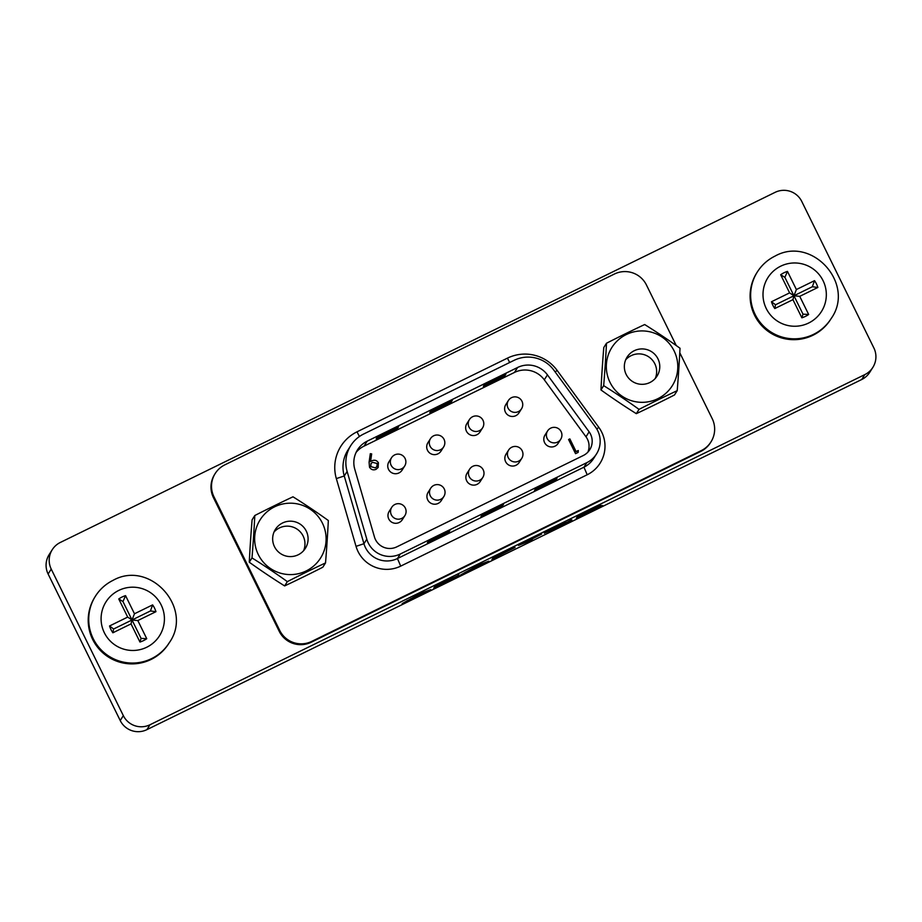 <?xml version="1.0" encoding="UTF-8"?>
<svg xmlns="http://www.w3.org/2000/svg" width="922" height="922" viewBox="0 0 922 922"><rect width="100%" height="100%" fill="white"/><g stroke="black" fill="none" stroke-linecap="round" stroke-linejoin="round"><path stroke-width="1.38" d="M639.027 409.368A45.351 2.87 -146.1 0 0 603.679 385.65A45.351 1.371 -86.1 0 0 606.492 343.238L603.783 347.536A45.351 1.371 -86.1 0 0 600.96 389.948A45.351 2.87 -146.1 0 0 636.318 413.655A45.351 1.498 153.8 0 0 674.489 394.962L677.209 390.663A45.351 1.498 153.8 0 0 639.027 409.368L636.318 413.655M606.492 343.238A45.351 1.498 -26.2 0 1 644.674 324.544A45.351 2.87 33.9 0 1 680.021 348.251A45.351 1.371 93.9 0 1 677.209 390.663M603.679 385.65L600.96 389.948M655.277 378.458A17.737 17.702 32.3 0 0 625.715 359.753M609.995 382.33A35.762 35.693 -147.7 0 1 626.28 334.559A35.762 35.693 -147.7 0 1 674.12 350.913A35.762 35.693 -147.7 0 1 657.835 398.696A35.762 35.693 -147.7 0 1 609.995 382.33M649.883 382.526A17.737 17.702 32.3 0 0 655.242 354.809A17.737 17.702 32.3 0 0 627.075 357.137A17.737 17.702 32.3 0 0 649.883 382.526M370.978 463.593L370.817 466.624L375.381 467.88L376.925 466.52L377.167 463.501L372.488 462.314L370.978 463.593L370.817 466.613L375.381 467.869L376.914 466.532M378.4 462.821L378.17 467.442L376.026 469.356C373.249 470.439 371.07 469.701 369.503 467.154L369.088 462.199L370.31 453.693L371.67 453.901L370.563 461.588L372.004 460.746C374.724 459.663 376.856 460.355 378.4 462.821L378.17 467.442M370.31 453.693L371.67 453.901L370.563 461.576L372.004 460.746C374.724 459.652 376.856 460.343 378.4 462.809M578.278 450.524L578.163 452.379L575.547 453.659L568.586 439.517L569.854 438.895L576.1 451.584L578.278 450.524L578.129 452.391M394.893 504.472A7.768 7.756 32.3 0 0 391.758 507.284L389.165 511.387A7.768 7.756 32.3 0 0 395.319 523.293A7.768 7.756 32.3 0 0 402.303 519.697L404.896 515.594A7.768 7.756 32.3 0 0 405.3 508.022A7.768 7.768 0 0 0 391.758 507.284A7.768 7.756 32.3 0 0 401.75 518.406A7.768 7.756 32.3 0 0 404.896 515.594A7.768 7.768 0 0 0 405.3 508.01M433.847 485.387A7.768 7.756 32.3 0 0 430.712 488.199L428.119 492.302A7.768 7.756 32.3 0 0 434.274 504.207A7.768 7.756 32.3 0 0 441.258 500.611L443.851 496.52A7.768 7.756 32.3 0 0 444.254 488.948A7.768 7.768 0 0 0 430.712 488.199A7.768 7.756 32.3 0 0 440.716 499.332A7.768 7.756 32.3 0 0 443.851 496.52A7.768 7.768 0 0 0 444.254 488.925M472.813 466.302A7.768 7.756 32.3 0 0 469.667 469.125L467.074 473.217A7.768 7.756 32.3 0 0 473.228 485.122A7.768 7.756 32.3 0 0 480.212 481.538L482.805 477.435A7.768 7.756 32.3 0 0 483.209 469.863M511.768 447.228A7.768 7.756 32.3 0 0 508.633 450.04L506.04 454.143A7.768 7.756 32.3 0 0 512.194 466.048A7.768 7.756 32.3 0 0 519.167 462.452L521.76 458.349A7.768 7.756 32.3 0 0 522.163 450.777M550.722 428.142A7.768 7.756 32.3 0 0 547.587 430.954L544.994 435.057A7.768 7.756 32.3 0 0 551.149 446.963A7.768 7.756 32.3 0 0 558.121 443.367L560.726 439.264A7.768 7.756 32.3 0 0 561.118 431.692M587.936 452.068A15.939 15.916 32.3 0 0 585.989 436.786L544.303 379.818A23.914 23.868 32.3 0 0 514.464 372.442L364.04 446.121A23.914 23.868 32.3 0 0 356.099 452.402M511.549 397.647A7.768 7.756 32.3 0 0 508.414 400.471L505.821 404.562A7.768 7.756 32.3 0 0 511.975 416.467A7.768 7.756 32.3 0 0 518.948 412.883L521.541 408.78A7.768 7.756 32.3 0 0 521.944 401.208A7.768 7.768 0 0 0 508.414 400.471A7.768 7.756 32.3 0 0 518.406 411.592A7.768 7.756 32.3 0 0 521.541 408.78A7.768 7.768 0 0 0 521.956 401.185M472.594 416.732A7.768 7.756 32.3 0 0 469.448 419.545L466.855 423.647A7.768 7.756 32.3 0 0 473.009 435.553A7.768 7.756 32.3 0 0 479.993 431.957L482.586 427.866A7.768 7.756 32.3 0 0 482.99 420.294M433.628 435.818A7.768 7.756 32.3 0 0 430.493 438.63L427.9 442.733A7.768 7.756 32.3 0 0 434.055 454.638A7.768 7.756 32.3 0 0 441.039 451.042L443.632 446.94A7.768 7.756 32.3 0 0 444.035 439.368M394.674 454.903A7.768 7.756 32.3 0 0 391.539 457.715L388.946 461.818A7.768 7.756 32.3 0 0 395.1 473.724A7.768 7.756 32.3 0 0 402.084 470.128L404.677 466.025A7.768 7.756 32.3 0 0 405.081 458.453A7.768 7.768 0 0 0 391.539 457.715A7.768 7.756 32.3 0 0 401.531 468.837A7.768 7.756 32.3 0 0 404.677 466.025A7.768 7.768 0 0 0 405.081 458.441M589.123 431.83L547.438 374.862A23.914 23.868 32.3 0 0 517.599 367.486L367.175 441.165A23.914 23.868 32.3 0 0 354.774 469.24L374.459 536.984A15.939 15.916 32.3 0 0 396.794 546.861L583.292 455.514A15.939 15.916 32.3 0 0 589.123 431.83L585.989 436.786M568.609 439.552L569.854 438.895M569.819 438.953L576.1 451.584M576.066 451.642L578.244 450.581M429.767 412.572L430.851 410.855L452.299 400.355L451.215 402.061L429.767 412.572M483.382 386.306L484.465 384.601L505.913 374.102L504.83 375.807L483.382 386.306M376.164 438.826L377.248 437.12L398.684 426.621L397.601 428.327L376.164 438.826M366.806 539.186A23.914 23.868 32.3 0 0 400.309 554.007L586.818 462.66A23.914 23.868 32.3 0 0 595.554 427.14L553.868 370.171A31.89 31.821 32.3 0 0 514.084 360.341L363.648 434.02A31.89 31.821 32.3 0 0 347.121 471.442L366.806 539.186L363.948 543.715A23.914 23.868 32.3 0 0 397.451 558.536L583.949 467.189A23.914 23.868 32.3 0 0 593.607 458.522L596.465 454.004M480.95 516.574L502.398 506.074L503.47 504.369L482.033 514.868L480.95 516.574M534.564 490.32L556.001 479.809L557.084 478.103L535.647 488.602L534.564 490.32M428.419 541.133L427.335 542.851L434.216 539.762L448.784 532.328L449.867 530.623L428.419 541.133M676.241 345.554L646.426 284.956A23.914 23.868 32.3 0 0 614.421 274.018L224.853 464.838A23.914 23.868 32.3 0 0 213.962 496.785L279.735 630.464A23.914 23.868 32.3 0 0 311.74 641.401L701.308 450.581A23.914 23.868 32.3 0 0 712.199 418.634L679.791 352.769M215.206 473.505L214.676 474.334A23.914 23.868 32.3 0 0 213.431 497.626L279.216 631.293A23.914 23.868 32.3 0 0 311.21 642.242L700.778 451.411A23.914 23.868 32.3 0 0 710.436 442.756L710.966 441.926M771.46 301.759L775.529 304.767L793.934 295.755L784.876 277.349L780.669 274.733A24.318 24.26 -147.7 0 1 787.469 271.402L796.389 289.543L814.529 280.657A24.318 24.26 -147.7 0 1 817.872 287.457L799.731 296.342L808.663 314.483A24.318 24.26 -147.7 0 1 801.863 317.802L792.943 299.662L774.803 308.547A24.318 24.26 -147.7 0 1 771.46 301.759L789.601 292.873L780.669 274.733M814.529 280.657L812.34 286.742L793.934 295.755L789.601 292.873M808.663 314.483L802.993 314.16L793.934 295.755L796.389 289.543M784.876 277.349L787.469 271.402M792.943 299.662L793.934 295.755L799.731 296.342M812.34 286.742L817.872 287.457M802.993 314.16L801.863 317.802M775.529 304.767L774.803 308.547M775.022 256.097C767.68 259.739 761.803 265.006 757.377 271.909L756.835 272.762A43.645 43.553 32.3 0 0 812.974 335.239A43.645 43.553 32.3 0 0 830.595 319.438L831.137 318.586A43.645 43.553 -147.7 0 1 761.826 324.325A43.645 43.553 -147.7 0 1 774.999 256.109C811.982 235.271 855.847 284.103 831.137 318.586M872.846 367.405L869.746 372.315A19.927 19.892 -147.7 0 1 861.701 379.53L864.801 374.62A19.927 19.892 32.3 0 0 873.883 347.997L801.771 201.457A19.927 19.892 32.3 0 0 775.114 192.341L60.299 542.47A19.927 19.892 32.3 0 0 51.229 569.093L123.329 715.633A19.927 19.892 32.3 0 0 149.998 724.75L864.801 374.62M149.998 724.75L146.886 729.659L861.701 379.53M146.886 729.659A19.927 19.892 -147.7 0 1 120.229 720.543L123.329 715.633M51.229 569.093L48.117 574.003L120.229 720.543M48.117 574.003A19.927 19.892 -147.7 0 1 49.154 554.595L52.254 549.685M557.291 527.649L545.363 532.559L571.894 519.87L557.211 527.476M497.592 556.876L491.887 559.666L493.005 557.902L515.087 547.461L492.29 559.032M433.732 588.155L434.85 586.38L458.983 575.19L433.732 588.155M420.547 593.388L430.689 589.642L402.176 603.61L420.547 593.388M478.702 564.898L488.844 561.164L460.332 575.121L478.702 564.898M531.798 540.119L518.475 545.421L541.663 534.068L532.732 538.644L531.798 540.119L526.508 542.274M581.978 515.536L576.273 518.337L577.391 516.562L601.029 505.325L593.284 509.451L602.504 505.487L576.676 517.691M471.061 569.151L466.417 572.147M466.244 571.79L464.815 572.493M485.168 562.512L480.558 564.932M480.385 564.575L478.841 565.336M427.013 591.002L424.639 592.604M424.466 592.247L422.403 593.422M422.218 593.065L420.674 593.826M412.895 597.629L411.016 599M458.81 574.832L457.842 576.008M457.669 575.651L454.488 577.864M410.843 598.643L408.262 600.637M408.089 600.28L406.648 600.971M439.517 584.871L434.135 587.51M497.834 555.862L497.407 556.519M596.154 508.149L595.843 508.748M513.589 547.956L509.347 550.18M582.278 514.43L581.805 515.179M595.658 508.391L594.886 508.714M593.261 509.405L591.878 510.419M571.156 519.962L566.05 522.797M532.34 538.632L531.625 539.762M454.316 577.506L453.163 578.106M549.547 530.922L544.314 533.204M599.127 506.017L595.266 508.022M473.839 567.284L471.154 569.335L478.933 565.532L471.154 569.335M478.933 565.532L476.42 566.016M415.684 595.773L412.998 597.825L420.778 594.022L412.998 597.825M420.778 594.022L418.265 594.506M498.122 555.39L509.382 550.25L498.191 555.92M582.52 514.05L595.324 508.126L582.635 514.499M439.967 583.88L439.621 585.067L453.094 577.506M558.167 525.966L549.466 530.853L557.476 527.361L565.97 522.221M448.242 579.823L440.37 583.891L439.621 585.067M453.29 577.967L448.334 579.996M566.2 522.659L558.248 526.128M287.341 581.632A45.351 2.87 -146.1 0 0 251.994 557.925A45.351 1.371 -86.1 0 0 254.806 515.513L252.098 519.801A45.351 1.371 -86.1 0 0 249.274 562.213A45.351 2.87 -146.1 0 0 284.633 585.919A45.351 1.498 153.8 0 0 322.804 567.226L325.524 562.939A45.351 1.498 153.8 0 0 287.341 581.632L284.633 585.919M254.806 515.513A45.351 1.498 -26.2 0 1 292.989 496.808A45.351 2.87 33.9 0 1 328.336 520.527A45.351 1.371 93.9 0 1 325.524 562.939M251.994 557.925L249.274 562.213M303.592 550.722A17.737 17.702 32.3 0 0 274.03 532.017M258.31 554.595A35.762 35.693 -147.7 0 1 274.595 506.823A35.762 35.693 -147.7 0 1 322.435 523.177A35.762 35.693 -147.7 0 1 306.15 570.96A35.762 35.693 -147.7 0 1 258.31 554.595M298.198 554.79A17.737 17.702 32.3 0 0 303.557 527.073A17.737 17.702 32.3 0 0 275.39 529.401A17.737 17.702 32.3 0 0 298.198 554.79M155.956 611.678L150.436 610.963L132.03 619.987L141.078 638.393L146.748 638.704A24.318 24.26 -147.7 0 1 139.96 642.035L131.028 623.894L112.887 632.78A24.318 24.26 -147.7 0 1 109.545 625.98L127.685 617.095L118.765 598.954A24.318 24.26 -147.7 0 1 125.553 595.635L134.474 613.775L152.614 604.89A24.318 24.26 -147.7 0 1 155.956 611.678L137.816 620.564L146.748 638.704M112.887 632.78L113.613 629L132.03 619.987L137.816 620.564M118.765 598.954L122.972 601.57L132.03 619.987L131.028 623.894M141.078 638.393L139.96 642.035M134.474 613.775L132.03 619.987L127.685 617.095M113.613 629L109.545 625.98M122.972 601.57L125.553 595.635M150.436 610.963L152.614 604.89M94.931 596.995A43.645 43.553 32.3 0 0 151.07 659.461A43.645 43.553 32.3 0 0 168.691 643.66L169.222 642.807A43.645 43.553 -147.7 0 1 99.91 648.558A43.645 43.553 -147.7 0 1 113.095 580.33C105.765 583.96 99.887 589.239 95.473 596.131L94.931 596.995M547.184 438.526A7.768 7.756 32.3 0 0 560.726 439.264A7.768 7.768 0 0 0 554.571 427.347A7.768 7.768 0 0 0 547.587 430.954A7.768 7.756 32.3 0 0 547.184 438.526M469.667 469.125A7.768 7.756 32.3 0 0 479.671 480.247A7.768 7.756 32.3 0 0 482.805 477.435A7.768 7.768 0 0 0 476.651 465.518A7.768 7.768 0 0 0 469.667 469.125M430.493 438.63A7.768 7.756 32.3 0 0 440.497 449.752A7.768 7.756 32.3 0 0 443.632 446.94A7.768 7.768 0 0 0 437.477 435.023A7.768 7.768 0 0 0 430.493 438.63M547.438 374.862L544.303 379.818M508.633 450.04A7.768 7.756 32.3 0 0 518.625 461.161A7.768 7.756 32.3 0 0 521.76 458.349A7.768 7.768 0 0 0 515.617 446.432A7.768 7.768 0 0 0 508.633 450.04M469.448 419.545A7.768 7.756 32.3 0 0 479.452 430.678A7.768 7.756 32.3 0 0 482.586 427.866A7.768 7.768 0 0 0 476.432 415.949A7.768 7.768 0 0 0 469.448 419.545M367.175 441.165L364.04 446.121M517.599 367.486L514.464 372.442M397.14 427.37L397.601 428.327M443.217 404.804L443.793 405.991M436.06 408.308L436.648 409.495M389.603 431.07L390.19 432.257M489.674 382.042L490.262 383.229M504.357 374.851L504.83 375.807M450.754 401.116L451.215 402.061M382.457 434.573L383.033 435.76M496.82 378.55L497.407 379.737M350.775 445.568L347.917 450.097A31.89 31.821 32.3 0 0 344.252 475.971L363.948 543.715L356.03 546.354L336.334 478.599A39.853 39.773 -147.7 0 1 356.998 431.83L359.43 436.509M347.121 471.442L344.252 475.971L336.334 478.599M586.818 462.66L583.949 467.189L587.199 474.761L400.701 566.12L397.451 558.536L400.309 554.007M596.741 428.937L598.839 427.405A31.89 31.821 -147.7 0 1 587.199 474.761M509.682 362.496L507.434 358.139A39.853 39.773 -147.7 0 1 557.165 370.437L598.839 427.405M555.136 371.9L557.165 370.437M440.785 535.071L441.361 536.258M448.311 531.383L448.784 532.328M548.002 482.552L548.59 483.739M540.857 486.055L541.433 487.242M555.54 478.864L556.001 479.809M494.388 508.817L494.976 510.004M487.242 512.309L487.83 513.508M501.925 505.118L502.398 506.074M433.628 538.575L434.216 539.762M400.701 566.12A31.89 31.821 -147.7 0 1 356.03 546.354M356.998 431.83L507.434 358.139M213.962 496.785L213.431 497.626M701.308 450.581L700.778 451.411M311.74 641.401L311.21 642.242M279.735 630.464L279.216 631.293M780.68 266.193A31.682 31.625 32.3 0 0 766.251 308.524A31.682 31.625 32.3 0 0 808.652 323.023A31.682 31.625 32.3 0 0 823.081 280.691A31.682 31.625 32.3 0 0 780.68 266.193M146.736 647.244A31.682 31.625 32.3 0 0 161.166 604.913A31.682 31.625 32.3 0 0 118.777 590.414A31.682 31.625 32.3 0 0 104.336 632.746A31.682 31.625 32.3 0 0 146.736 647.244M169.222 642.807C193.931 608.336 150.067 559.493 113.106 580.318"/></g></svg>
